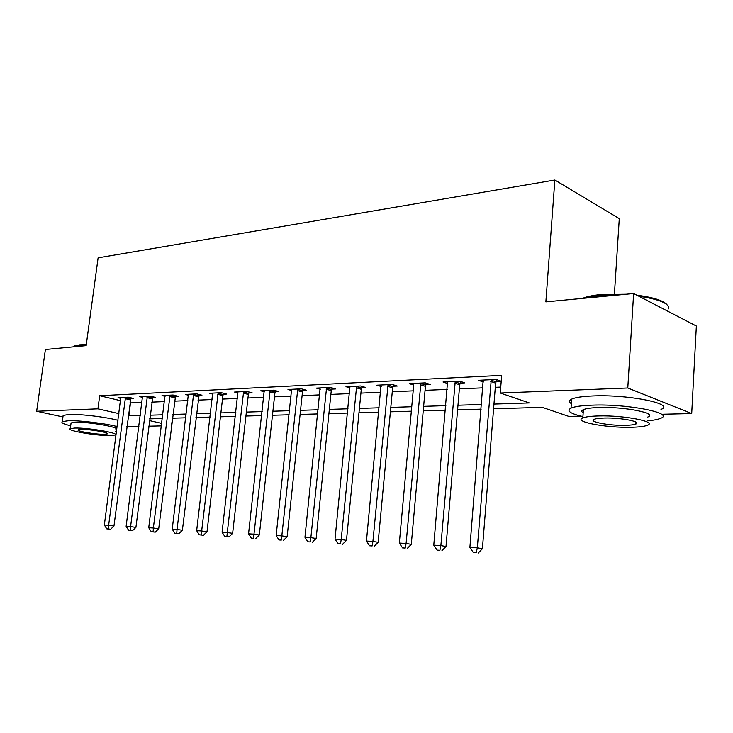 <?xml version="1.0" encoding="UTF-8"?>
<svg xmlns="http://www.w3.org/2000/svg" width="733" height="733" viewBox="0 0 733 733"><rect width="100%" height="100%" fill="white"/><g stroke="black" fill="none" stroke-linecap="round" stroke-linejoin="round"><path stroke-width="1.1" d="M614.428 293.924L619.284 218.636L554.863 180.016L98.112 257.851L86.155 345.637L45.4 349.513L36.65 411.259L97.938 408.84L118.893 413.623M554.863 180.016L545.865 301.877L633.633 293.521L696.35 326.029L691.705 413.568L661.468 414.273M581.003 416.142L568.89 416.426L542.301 407.356L493.593 408.785M172.603 418.195L171.412 425.662M161.425 425.9L148.698 426.194M138.876 426.423L126.8 426.707M493.969 404.075L529.336 402.93L500.272 393.016L501.674 375.36L99.688 395.719L120.578 400.694M129.878 402.903L141.927 402.554M151.731 402.133L164.458 401.583M174.436 401.153L187.85 400.575M198.011 400.136L212.158 399.531M222.502 399.082L237.437 398.44M247.974 397.982L263.743 397.304M274.481 396.837L291.148 396.122M302.097 395.646L319.716 394.885M330.876 394.409L349.522 393.603M360.911 393.108L380.647 392.256M392.274 391.752L413.192 390.854M425.058 390.341L447.24 389.388M459.371 388.856L482.91 387.849M495.306 387.308L500.74 387.079M496.14 381.407L500.941 381.178L496.058 379.447L478.457 380.299L483.377 382.003L483.423 381.435M460.205 383.093L464.786 382.873L459.829 381.197L443.044 382.003L447.744 383.57M425.891 384.706L430.271 384.495L425.259 382.864L409.225 383.634L413.714 385.072L413.54 383.432M393.108 386.236L397.295 386.044L392.237 384.459L376.899 385.191L381.197 386.52M361.745 387.711L365.749 387.528L360.654 385.979L345.976 386.685L350.081 387.913M331.71 389.122L335.54 388.939L330.418 387.436L316.363 388.114L320.294 389.25M302.921 390.469L306.596 390.304L301.455 388.829L287.977 389.48L291.734 390.542M275.306 391.77L278.833 391.605L273.675 390.167L260.737 390.79L264.347 391.779M248.789 393.016L252.179 392.851L247.012 391.459L234.587 392.054L238.042 392.98M223.318 394.207L226.57 394.061L221.393 392.686L209.455 393.264L212.772 394.134M198.817 395.362L201.951 395.215L196.774 393.878L185.284 394.427L188.473 395.243M175.242 396.471L178.256 396.324L173.08 395.014L162.02 395.554L165.09 396.315M152.537 397.533L155.442 397.396L150.265 396.113L139.618 396.635L142.559 397.35M130.648 398.56L133.452 398.431L128.284 397.176L118.022 397.671L120.863 398.349M633.633 293.521L627.787 387.995L691.705 413.568M62.937 416.949L36.65 411.259M99.688 395.719L97.938 408.84M500.272 393.016L627.787 387.995M128.22 415.748L140.269 415.519M150.082 415.199L162.808 414.786M172.796 414.466L186.209 414.035M196.38 413.705L210.536 413.247M220.89 412.908L235.824 412.432M246.38 412.083L262.157 411.579M272.905 411.231L289.581 410.691M300.539 410.333L318.168 409.765M329.346 409.399L348.001 408.794M359.408 408.428L379.163 407.786M390.808 407.411L411.744 406.733M423.628 406.348L445.838 405.633M457.978 405.239L481.554 404.479M149.404 420.577L161.736 423.39M481.178 409.142L457.594 409.839M445.444 410.196L423.225 410.846M411.341 411.195L390.396 411.809M378.75 412.148L358.987 412.725M347.579 413.064L328.915 413.614M317.737 413.934L300.099 414.457M289.141 414.777L272.465 415.263M261.708 415.584L245.931 416.042M235.375 416.353L220.431 416.793M210.078 417.095L195.922 417.508M185.751 417.81L172.337 418.204M162.35 418.497L149.624 418.864M130.492 403.049L128.834 415.886M491.247 379.685L477.33 547.835L469.899 547.377L483.184 380.07M496.837 379.731L495.636 383.139L482.415 548.715L477.33 547.835L476.248 552.636L473.271 552.444L476.248 552.636M478.283 552.984L482.415 548.715M469.899 547.377L473.271 552.444M455.239 381.417L440.872 545.599L433.78 545.169L447.551 381.792M460.846 381.545L459.71 384.779L446.012 546.479L440.872 545.599L439.892 550.3L437.06 550.116L439.892 550.3M441.953 550.639L446.012 546.479M433.78 545.169L437.06 550.116M420.879 383.075L406.1 543.474L399.338 543.061L413.714 385.054M426.487 383.258L425.415 386.355L411.295 544.335L406.1 543.474L405.23 548.064L402.527 547.89L405.23 548.064M407.31 548.403L411.295 544.335M399.338 543.061L402.527 547.89M388.05 384.66L372.914 541.44L366.454 541.046L381.032 384.999M393.658 384.898L392.641 387.858L378.155 542.301L372.914 541.44L372.135 545.938L369.551 545.773L372.135 545.938M374.233 546.268L378.155 542.301M366.454 541.046L369.551 545.773M356.65 386.172L341.202 539.506L335.027 539.121L349.925 386.493M362.249 386.465L361.287 389.296L346.471 540.349L341.202 539.506L340.506 543.904L338.041 543.739L340.506 543.904M342.623 544.234L346.471 540.349M335.027 539.121L338.041 543.739M582.478 298.386L584.137 297.745C588.214 296.315 593.666 295.262 600.474 294.584L626.083 294.235M636.867 295.197C652.975 297.305 662.999 300.438 666.948 304.598M668.808 308.859C669.431 303.535 659.453 299.321 638.874 296.233M620.329 294.785L599.851 295.39L584.311 298.212M647.551 420.815C653.524 420.293 657.84 419.487 660.47 418.378C675.432 413.247 627.897 403.718 592.548 405.147C581.947 405.505 574.773 406.494 571.025 408.116C566.16 410.792 570.127 413.614 582.918 416.582M660.983 409.408C675.945 404.002 628.474 394.299 593.162 395.939C582.57 396.351 575.396 397.414 571.648 399.119C568.863 400.493 568.762 402.014 571.328 403.691M583.175 412.835C581.296 411.662 581.361 410.599 583.386 409.655C586.134 408.473 591.366 407.768 599.072 407.521C624.424 406.54 658.381 413.32 647.77 417.04M630.609 427.293C638.681 427.147 644.243 426.487 647.285 425.314C657.895 421.777 623.884 415.116 598.522 415.95C590.807 416.161 585.575 416.82 582.827 417.947C572.977 421.64 605.76 427.916 630.609 427.293M604.404 418.03C599.392 418.158 595.984 418.589 594.179 419.313C587.756 421.677 609.013 425.763 625.084 425.342C630.243 425.241 633.788 424.81 635.713 424.068C642.465 421.768 620.695 417.517 604.404 418.03M73.245 346.608L79.329 344.849L86.292 344.611M86.21 345.188L78.614 345.426L72.732 346.911M117.207 426.579C105.039 423.362 79.448 420.311 68.279 420.751L62.287 421.622C60.83 422.657 63.624 424.059 70.68 425.818M118.022 420.311C105.882 417.013 80.309 413.943 69.14 414.457L63.148 415.391L62.992 416.527M70.973 423.711L71.074 422.914L75.453 422.29C88.656 421.713 121.119 427.431 115.915 429.336M110.472 435.594L115.173 435.008C120.368 433.194 87.868 427.559 74.665 428.063L70.295 428.649C65.594 430.573 97.342 435.998 110.472 435.594M81.171 429.428L78.312 429.804C75.233 431.041 95.766 434.559 104.242 434.284L107.238 433.909C110.527 432.727 89.673 429.117 81.171 429.428M115.64 431.416L116.574 431.425M326.579 387.62L310.865 537.646L304.955 537.289L320.147 387.931M332.177 387.949L331.261 390.671L316.161 538.48L310.865 537.646L310.251 541.953L307.887 541.797L310.251 541.953M312.377 542.283L316.161 538.48M304.955 537.289L307.887 541.797M297.772 389.012L281.82 535.869L276.158 535.521L291.606 389.305M303.361 389.379L302.482 391.99L287.144 536.693L281.82 535.869L281.289 540.093L279.016 539.946L281.289 540.093M283.414 540.413L287.144 536.693M276.158 535.521L279.016 539.946M270.138 390.341L253.984 534.165L248.56 533.835L264.219 390.625M275.718 390.735L274.875 393.255L259.326 534.989L253.984 534.165L253.517 538.306L251.346 538.159L253.517 538.306M255.652 538.618L259.326 534.989M248.56 533.835L251.346 538.159M243.622 391.614L227.294 532.534L222.081 532.213L237.932 391.889M249.174 392.045L248.368 394.473L232.636 533.34L227.294 532.534L226.891 536.593L224.802 536.455L229.026 536.904L226.891 536.593M229.026 536.904L232.636 533.34M222.081 532.213L224.802 536.455M218.132 392.842L201.667 530.967L196.664 530.665L212.671 393.108M223.675 393.291L222.905 395.637L207.008 531.764L201.667 530.967L201.318 534.943L199.312 534.815L203.453 535.255L201.318 534.943M203.453 535.255L207.008 531.764M196.664 530.665L199.312 534.815M193.631 394.024L177.038 529.464L172.228 529.171L188.381 394.281M199.156 394.491L182.389 530.252L177.038 529.464L176.745 533.358L174.821 533.239L178.889 533.67L176.745 533.358M178.889 533.67L182.389 530.252M172.228 529.171L174.821 533.239M170.056 395.16L153.362 528.017L148.735 527.733L164.998 395.408M175.563 395.646L158.704 528.795L153.362 528.017L153.124 531.837L151.273 531.718L155.259 532.149L153.124 531.837M155.259 532.149L158.704 528.795M148.735 527.733L151.273 531.718M147.36 396.26L130.584 526.624L126.131 526.349L142.486 396.489M152.84 396.755L135.917 527.394L130.584 526.624L130.382 530.38L128.605 530.261L132.517 530.683L130.382 530.38M132.517 530.683L135.917 527.394M126.131 526.349L128.605 530.261M125.49 397.313L108.64 525.277L104.352 525.011L120.789 397.543M130.941 397.817L113.963 526.037L108.64 525.277L108.493 528.969L106.771 528.86L110.619 529.272L108.493 528.969M110.619 529.272L113.963 526.037M104.352 525.011L106.771 528.86M491.055 380.125L495.957 381.847M490.744 381.426L495.636 383.139M455.065 381.847L460.022 383.524M454.753 383.121L459.71 384.779M420.705 383.496L425.717 385.127M420.403 384.733L425.415 386.355M387.876 385.072L392.943 386.648M387.583 386.282L392.641 387.858M356.485 386.575L361.58 388.114M356.183 387.757L361.287 389.296M326.423 388.014L331.545 389.516M326.13 389.177L331.261 390.671M297.616 389.397L302.766 390.863M297.332 390.533L302.482 391.99M269.991 390.716L275.15 392.146M269.707 391.834L274.875 393.255M243.466 391.99L248.643 393.383M243.2 393.08L248.368 394.473M217.994 393.209L223.171 394.574M217.719 394.281L222.905 395.637M193.494 394.381L198.68 395.719M193.228 395.435L198.414 396.764M169.919 395.518L175.105 396.819M169.662 396.544L174.839 397.836M147.223 396.599L152.4 397.872M146.966 397.607L152.143 398.88M125.352 397.653L130.52 398.899M125.105 398.642L130.272 399.879M635.832 422.043L635.713 424.068M583.386 409.655L582.827 417.947M571.025 408.116L571.648 399.119M584.137 297.745L583.495 298.294M107.302 433.405L107.238 433.909M71.074 422.914L70.295 428.649M62.287 421.622L63.148 415.391M74.72 345.738L73.896 346.324"/></g></svg>
